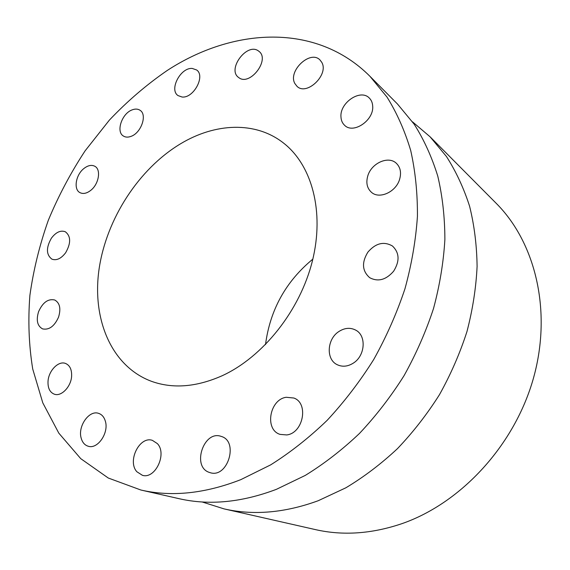 <?xml version="1.0" encoding="UTF-8"?>
<svg xmlns="http://www.w3.org/2000/svg" width="570" height="570" viewBox="0 0 570 570"><rect width="100%" height="100%" fill="white"/><g stroke="black" fill="none" stroke-linecap="round" stroke-linejoin="round"><path stroke-width="0.85" d="M51.443 238.118C45.978 247.729 46.142 254.747 51.934 259.165C56.565 260.768 61.125 258.63 65.628 252.767C71.065 243.205 70.972 236.208 65.336 231.762C60.627 230.038 55.995 232.154 51.443 238.118M140.897 490.022L178.966 498.657C209.147 505.583 241.623 502.476 276.407 489.331L305.242 475.43C324.202 463.766 342.299 449.751 359.52 433.399C376.015 415.851 390.856 396.613 404.045 375.68C416.093 354.034 425.918 331.64 433.528 308.484C439.762 285.2 443.553 262.193 444.885 239.45C444.828 217.156 442.455 196.03 437.76 176.08C431.839 157.021 424.002 139.764 414.255 124.31L397.49 104.018L369.966 76.323C316.143 22.344 232.895 27.674 167.295 70.431C146.576 84.666 127.281 101.218 109.412 120.078L85.13 150.808C70.666 172.838 58.389 196.009 48.307 220.305C39.579 245.022 33.438 270.038 29.897 295.346C27.916 320.582 28.856 345.142 32.725 369.032L42.793 402.862L58.817 433.157L80.74 458.651L108.293 478.03L140.897 490.022C171.599 497.09 204.908 493.627 240.818 479.641L270.65 464.878C290.322 452.509 309.139 437.674 327.109 420.382C344.337 401.836 359.891 381.53 373.756 359.456C386.453 336.649 396.855 313.08 404.971 288.748C411.661 264.309 415.808 240.205 417.425 216.436C417.589 193.166 415.352 171.178 410.699 150.473C404.786 130.737 396.884 112.931 387.001 97.064L369.966 76.323M38.596 311.626C35.981 320.24 37.314 325.997 42.593 328.897C49.105 330.201 54.428 326.282 58.56 317.12C61.097 308.612 59.822 302.905 54.734 299.998C48.151 298.53 42.764 302.406 38.596 311.626M48.023 381.373C47.745 388.134 49.868 392.424 54.399 394.219C61.418 396.827 71.186 386.567 71.628 376.015C71.834 369.438 69.782 365.249 65.479 363.425C58.411 360.582 48.564 370.764 48.023 381.373M81.189 438.188C82.415 442.527 84.788 445.22 88.314 446.267C97.762 449.452 109.141 432.651 105.322 421.08C104.089 417.005 101.838 414.426 98.574 413.35C89.112 409.844 77.563 426.396 81.189 438.188M136.864 471.746L142.4 475.309C155.254 479.434 167.345 453.677 157.334 443.588L152.404 440.375C139.621 435.779 127.046 461.116 136.864 471.746M209.254 472.387L210.209 472.694C227.772 478.451 238.965 441.216 221.253 436.428L221.139 436.392C203.789 429.851 191.492 466.688 209.254 472.387M286.717 434.939C303.318 433.179 308.947 403.125 293.835 398.024L286.233 397.276C269.56 399.435 264.338 429.716 280.062 434.383L286.717 434.939M353.257 363.161C365.263 355.851 366.638 335.588 355.709 330.123C350.308 327.358 344.715 327.814 338.929 331.498C326.881 339.022 325.755 359.62 337.347 364.757C342.47 367.101 347.771 366.567 353.257 363.161M393.628 271.22C399.876 261.11 399.477 252.702 392.424 245.991C383.838 241.11 375.659 243.155 367.892 252.132C361.522 262.521 362.135 271.042 369.716 277.711C378.088 282.079 386.054 279.913 393.628 271.22M399.606 179.351C401.508 172.653 400.418 167.295 396.335 163.284C388.405 155.496 371.469 163.113 367.821 175.802C365.805 182.778 367.037 188.292 371.505 192.346C379.406 199.507 396 192.005 399.606 179.351M372.687 106.049C372.488 102.75 371.362 100.078 369.303 98.047C360.568 88.578 339.699 102.65 340.96 116.864C341.124 120.42 342.363 123.255 344.679 125.372C353.407 134.313 374.112 120.234 372.687 106.049M321.715 62.265L319.977 59.957C310.272 49.611 287.608 71.136 294.882 83.555L296.984 86.298C306.703 96.252 329.289 74.506 321.715 62.265M258.11 50.709C246.689 42.8 227.195 69.155 238.36 77.299L239.015 77.784C249.952 86.12 270.087 59.971 259.165 51.492L258.11 50.709M192.261 68.443C180.612 67.296 168.855 89.754 178.054 95.603L182.044 97.007C193.508 98.51 205.663 76.01 196.643 69.982L192.261 68.443M132.219 109.853C121.916 113.366 115.689 131.784 123.434 136.052C125.507 137.334 127.993 137.456 130.886 136.415C141.175 133.109 147.58 114.627 140.013 110.259C137.847 108.849 135.247 108.713 132.219 109.853M83.819 168.578C75.732 174.897 73.352 189.496 79.992 192.653C83.184 194.206 86.775 193.444 90.758 190.352C98.881 184.11 101.303 169.511 94.855 166.283C91.571 164.602 87.887 165.371 83.819 168.578M202.072 501.942L224.017 508.875C253.458 515.615 284.865 512.893 318.231 500.716L345.84 487.813C363.931 476.962 381.145 463.902 397.475 448.633C413.086 432.245 427.087 414.255 439.477 394.661C450.77 374.376 459.933 353.35 466.958 331.583C472.673 309.667 476.057 287.957 477.097 266.447C476.805 245.314 474.304 225.236 469.587 206.205C463.702 187.972 455.986 171.399 446.431 156.479L430.058 136.772L412.53 121.852M224.017 508.875L315.41 529.601C342.983 535.878 371.904 533.869 402.171 523.574C461.486 502.882 514.924 444.857 533.606 377.632C552.28 310.351 535.152 242.143 496.121 203.234L430.058 136.772M312.837 259.122C285.848 281.402 270.066 309.895 265.506 344.601M222.15 375.744C196.422 387.123 172.867 388.982 151.485 381.323C111.214 366.339 91.82 318.908 99.087 268.983C106.44 218.916 138.695 168.962 180.483 143.832C215.061 122.97 255.417 120.954 283.454 142.992C311.797 164.908 324.743 211.456 312.367 261.039C300.019 310.579 263.034 356.998 222.15 375.744"/></g></svg>

